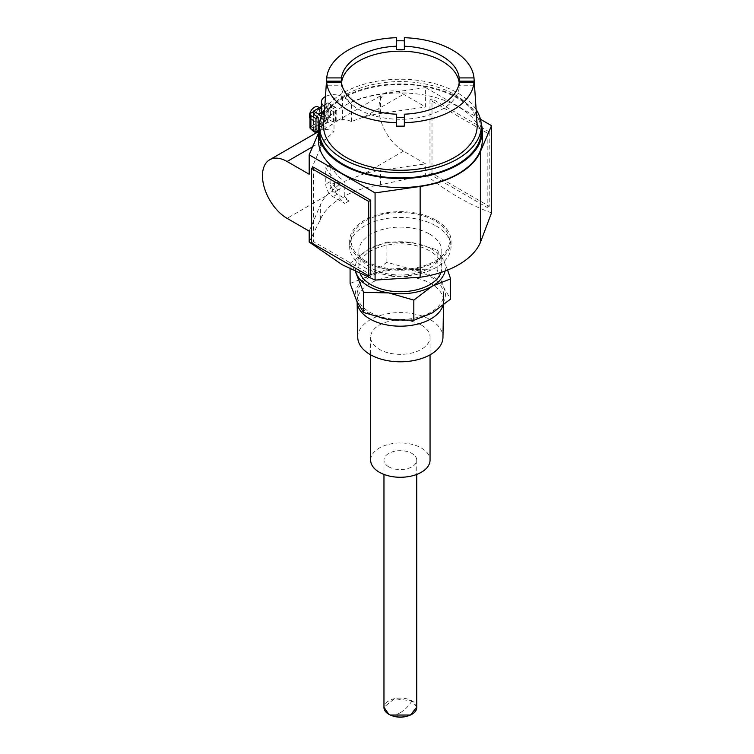 <?xml version="1.0" encoding="UTF-8"?>
<svg xmlns="http://www.w3.org/2000/svg" width="754" height="754" viewBox="0 0 754 754"><rect width="100%" height="100%" fill="white"/><g stroke="black" fill="none" stroke-linecap="round" stroke-linejoin="round"><path stroke-width="0.57" stroke-dasharray="3.77 2.83" d="M365.596 261.016A49.161 28.379 180 0 1 365.596 220.875A49.161 28.379 180 0 1 435.115 220.875A49.161 28.379 180 0 1 435.115 261.016A49.161 28.379 180 0 1 365.596 261.016M309.178 242.025L320.318 219.621A82.45 47.606 180 0 1 339.922 198.67L344.757 203.495L333.004 196.7A10.245 5.909 60 0 1 325.766 184.165L325.766 167.671A34.825 20.104 -120 0 0 339.922 183.901L339.922 198.67M480.439 119.255L425.633 87.615L425.633 107.011L403.541 94.259A34.825 20.104 -120 0 0 386.133 92.535A34.825 20.104 -120 0 0 378.923 108.482A34.825 20.104 -120 0 0 403.541 151.13L425.633 163.882L425.633 174.787L380.572 184.843A82.45 47.606 180 0 0 344.267 196.163L349.102 200.988A75.617 43.657 0 0 0 346.887 202.213A75.617 43.657 0 0 0 344.757 203.495M333.004 191.686A4.1 2.366 -120 0 0 335.049 191.893A4.1 2.366 -120 0 0 335.898 190.017A4.1 2.366 -120 0 0 334.116 185.889A4.1 2.366 -120 0 0 330.959 184.796A4.1 2.366 -120 0 0 330.111 186.672A4.1 2.366 -120 0 0 333.004 191.686M337.349 189.179A4.1 2.366 -120 0 0 339.394 189.377A4.1 2.366 -120 0 0 340.243 187.501A4.1 2.366 -120 0 0 338.461 183.382A4.1 2.366 -120 0 0 335.304 182.289A4.1 2.366 -120 0 0 334.456 184.165A4.1 2.366 -120 0 0 337.349 189.179M318.424 140.253A81.932 47.304 180 0 1 342.42 106.804A81.932 47.304 180 0 1 431.712 96.55A81.932 47.304 180 0 1 482.296 140.253M319.573 123.326A81.932 47.304 180 0 1 342.42 97.775A81.932 47.304 180 0 1 425.256 86.154A81.932 47.304 180 0 1 481.137 123.326M416.745 707.563A16.39 9.463 180 0 0 411.948 700.871A16.39 9.463 0 0 0 394.088 698.817A16.39 9.463 0 0 0 383.965 707.563M388.772 466.82A16.39 9.463 180 0 1 383.965 460.128A16.39 9.463 180 0 1 394.088 451.382A16.39 9.463 180 0 1 411.948 453.437A16.39 9.463 180 0 1 416.745 460.128A16.39 9.463 180 0 1 406.623 468.865A16.39 9.463 180 0 1 388.772 466.82M416.745 707.233L411.948 700.862L394.342 698.751L383.965 707.233M370.657 460.128A29.698 17.144 180 0 1 388.989 444.285A29.698 17.144 180 0 1 421.354 447.999A29.698 17.144 180 0 1 430.053 460.128M400.431 712.634L400.431 712.634A24.58 14.194 -60 0 0 411.948 700.862M421.354 325.068A29.698 17.144 180 0 1 430.053 337.198A29.698 17.144 180 0 1 411.722 353.042A29.698 17.144 180 0 1 379.356 349.319A29.698 17.144 180 0 1 370.657 337.198A29.698 17.144 180 0 1 388.989 321.355A29.698 17.144 180 0 1 421.354 325.068M357.754 337.434A42.61 24.599 180 0 1 383.861 314.512A42.61 24.599 180 0 1 430.487 319.8A42.61 24.599 180 0 1 442.956 337.434M357.142 301.487L357.142 301.958A43.223 24.957 180 0 1 357.142 301.487A43.223 24.957 180 0 1 357.132 301.232A43.223 24.957 180 0 1 383.814 278.179A43.223 24.957 180 0 1 430.92 283.589A43.223 24.957 180 0 1 443.578 301.232A43.223 24.957 180 0 1 443.578 301.487A43.223 24.957 180 0 1 442.909 305.615M430.92 276.897A43.223 24.957 180 0 1 443.578 294.55A43.223 24.957 180 0 1 416.896 317.604A43.223 24.957 180 0 1 369.79 312.194A43.223 24.957 180 0 1 357.132 294.55A43.223 24.957 180 0 1 383.814 271.497A43.223 24.957 180 0 1 430.92 276.897M388.696 319.677A45.061 26.022 0 0 0 432.221 312.948A45.061 26.022 0 0 0 443.889 287.811A45.061 26.022 0 0 0 432.221 276.152A45.061 26.022 0 0 0 412.023 269.414A45.061 26.022 0 0 0 368.489 276.152A45.061 26.022 0 0 0 356.831 301.28A45.061 26.022 0 0 0 368.489 312.948A45.061 26.022 0 0 0 388.696 319.677M350.092 283.485L368.489 276.152L386.887 262.241L412.023 269.414L437.15 270.017L443.889 287.811L450.619 299.036M437.15 270.017L437.15 249.828L443.889 261.054L447.584 270.064M355.483 271.77L350.092 263.297L350.092 269.065M350.092 263.297L368.489 249.386L386.887 242.053L386.887 262.241M386.887 242.053L412.023 242.656L437.15 249.828M355.879 271.958A45.061 26.022 180 0 1 368.489 249.386A45.061 26.022 180 0 1 412.023 242.656A45.061 26.022 180 0 1 432.221 249.386A45.061 26.022 180 0 1 443.889 261.054A45.061 26.022 180 0 1 445.067 271.044M360.308 274.032A41.479 23.949 180 0 1 358.876 267.783A41.479 23.949 180 0 1 384.483 245.663A41.479 23.949 180 0 1 429.686 250.856A41.479 23.949 180 0 1 441.835 267.783A41.479 23.949 180 0 1 441.043 272.448M429.686 234.126A41.479 23.949 180 0 1 441.835 251.063A41.479 23.949 180 0 1 416.227 273.184A41.479 23.949 180 0 1 371.025 267.99A41.479 23.949 180 0 1 358.876 251.063A41.479 23.949 180 0 1 384.483 228.933A41.479 23.949 180 0 1 429.686 234.126M436.208 226.012A50.697 29.274 180 0 1 451.052 246.709A50.697 29.274 180 0 1 419.761 273.759A50.697 29.274 180 0 1 364.512 267.406A50.697 29.274 180 0 1 349.658 246.709A50.697 29.274 180 0 1 380.959 219.668A50.697 29.274 180 0 1 436.208 226.012M436.208 220.243A50.697 29.274 180 0 1 451.052 240.941A50.697 29.274 180 0 1 419.761 267.981A50.697 29.274 180 0 1 364.512 261.638A50.697 29.274 180 0 1 349.658 240.941A50.697 29.274 180 0 1 380.959 213.9A50.697 29.274 180 0 1 436.208 220.243M425.633 174.787C447.603 192.289 469.563 204.965 491.533 212.845M487.188 133.024L487.188 207.454L429.978 174.419L429.978 99.99L487.188 133.024L489.214 131.856L489.214 206.276L432.004 173.25L429.978 174.419M344.267 196.163L344.267 181.394L364.531 173.646A82.45 47.606 180 0 1 380.572 170.31L425.633 163.882M349.102 200.988L337.349 194.193A10.245 5.909 60 0 1 330.111 181.648L330.111 165.164A34.825 20.104 -120 0 0 344.267 181.394M309.178 231.12L320.318 205.097A82.45 47.606 180 0 1 326.096 195.842L339.922 183.901M313.523 167.228L313.523 241.657L370.732 274.682M425.633 87.615L380.572 94.043A82.45 47.606 0 0 0 351.402 101.96L342.42 96.766A12.29 7.097 0 0 0 325.464 96.54M324.776 106.653A12.29 7.097 0 0 0 325.04 106.804L334.013 111.988A82.45 47.606 0 0 0 320.318 128.83L318.424 133.26M320.318 128.83L320.318 148.236A82.45 47.606 180 0 1 326.096 138.972L334.013 131.554A34.825 20.104 -120 0 0 325.04 129.556L321.685 129.811A34.825 20.104 -120 0 0 320.657 130.338A34.825 20.104 -120 0 0 317.557 132.93L332.043 124.561A34.825 20.104 60 0 1 335.144 121.978A34.825 20.104 60 0 1 336.161 121.451L342.42 119.518A34.825 20.104 60 0 1 351.402 121.517L364.531 116.785A82.45 47.606 180 0 1 380.572 113.449L425.633 107.011M330.111 165.164L325.766 167.671M487.188 207.454L489.214 206.276M489.214 131.856L432.004 98.821L429.978 99.99M432.004 173.25L432.004 98.821M320.318 148.236L309.178 174.249M313.523 241.657L311.496 242.826M351.402 121.517L351.402 101.96M334.013 111.988L334.013 131.554M336.161 121.451L336.161 108.048A12.29 7.097 0 0 0 329.234 108.397L329.234 107.897A12.29 7.097 0 0 0 325.04 109.481A12.29 7.097 0 0 0 322.288 111.903L322.288 112.412A12.29 7.097 0 0 0 321.44 115.004M321.477 115.541A12.29 7.097 0 0 0 321.685 116.408L321.685 129.811M336.161 108.048L333.004 106.22L329.234 108.397M329.234 107.897L333.004 105.72L327.933 102.789L327.933 122.195L332.043 124.561M333.004 105.72L333.004 106.22M316.868 132.525L317.557 132.93M327.933 122.195L313.447 130.555M313.447 130.47L313.447 114.58M322.288 112.412L321.44 112.902M321.44 112.393L322.288 111.903M327.933 102.789L321.44 106.54M319.442 131.224A80.914 46.71 180 0 1 369.394 88.067A80.914 46.71 180 0 1 457.565 98.19A80.914 46.71 180 0 1 481.269 131.224M316.039 132.044A10.245 4.185 131.6 0 0 327.858 119.792A3.073 1.772 60 0 0 327.933 119.179L333.362 121.903L335.539 120.649L330.469 117.718A3.073 1.772 0 0 0 326.124 117.718L327.933 119.179L313.447 127.549A3.073 1.772 60 0 1 313.372 128.152A10.245 4.185 131.6 0 0 313.174 130.31M328.292 118.972L328.292 105.598L313.447 114.165M313.089 114.372L313.447 127.549L310.912 126.502A3.073 1.772 0 0 0 310.017 127.756M324.588 109.556A80.914 46.71 180 0 1 457.565 92.912A80.914 46.71 180 0 1 476.123 109.556M333.362 121.903L333.362 108.519L328.292 105.598M333.362 108.519L335.539 107.266L330.469 104.335A3.073 1.772 0 0 0 326.124 104.335L313.447 111.658M318.16 130.678L313.089 127.756M323.598 124.222A76.814 44.345 180 0 1 372.344 84.646A76.814 44.345 180 0 1 454.671 94.58A76.814 44.345 180 0 1 477.112 124.222M335.539 120.649L335.539 107.266M318.518 109.566A7.172 4.138 120 0 0 313.834 115.88A7.172 4.138 120 0 0 314.936 121.63A7.172 4.138 120 0 0 318.518 121.271A7.172 4.138 120 0 0 323.202 114.957A7.172 4.138 120 0 0 322.099 109.207A7.172 4.138 120 0 0 318.518 109.566M311.722 129.773A10.245 4.185 131.6 0 0 319.187 127.294A10.245 4.185 131.6 0 0 325.766 117.926L311.279 126.295A10.245 4.185 131.6 0 0 311.317 129.245M396.359 37.7L396.359 49.491M404.351 49.491L404.351 37.7M310.017 118.453A7.172 4.138 120 0 0 310.874 119.283A7.172 4.138 120 0 0 314.465 118.934A7.172 4.138 120 0 0 319.149 112.61A7.172 4.138 120 0 0 318.047 106.87M396.359 122.723L396.359 114.193M404.351 114.193L404.351 122.723M474.209 85.777L459.214 85.777L459.214 82.516M459.214 85.777A58.991 34.062 0 0 0 459.346 83.477A58.991 34.062 0 0 0 459.327 82.516M341.383 82.516A58.991 34.062 0 0 0 341.364 83.477A58.991 34.062 0 0 0 341.496 85.777L326.501 85.777M341.496 82.516L341.496 85.777M341.524 82.723A58.991 34.062 0 0 0 341.364 85.23A58.991 34.062 0 0 0 358.64 109.311A58.991 34.062 0 0 0 422.928 116.7A58.991 34.062 0 0 0 459.346 85.23A58.991 34.062 0 0 0 459.186 82.723M400.28 712.719A24.58 14.194 -60 0 1 388.762 714.255M380.572 184.843L380.572 170.31M320.318 219.621L320.318 205.097M364.531 116.785L403.541 94.259M312.646 146.738L326.096 138.972M380.572 113.449L380.572 94.043M403.541 151.13L364.531 173.646M326.096 195.842L287.086 218.358M330.111 181.648L325.766 184.165M337.349 194.193L333.004 196.7M325.04 129.556L325.04 106.804M342.42 96.766L342.42 119.518M311.279 126.295L313.372 128.152L327.858 119.792L325.766 117.926M310.912 113.119L310.912 126.502M326.124 104.335L326.124 117.718M330.469 104.335L330.469 117.718M339.394 189.377L335.049 191.893M383.965 460.128L383.965 474.426M416.745 460.128L416.745 474.426M430.053 337.198L430.053 354.832M370.657 337.198L370.657 354.832M443.512 305.134L443.578 301.487M443.578 294.55L443.578 301.232M357.132 294.55L357.132 301.232M441.835 251.063L441.835 267.783M358.876 251.063L358.876 267.783M451.052 240.941L451.052 246.709M349.658 240.941L349.658 246.709M386.133 92.535L335.144 121.978M320.657 130.338L318.424 131.63M335.304 182.289L330.959 184.796M319.46 107.681L322.099 109.207M310.874 119.283L314.936 121.63M341.364 85.23L341.364 83.477M459.346 85.23L459.346 83.477"/><path stroke-width="1.13" d="M342.127 264.701L309.178 242.025L309.178 231.12L287.086 218.358A34.825 20.104 60 0 1 262.467 175.71A34.825 20.104 60 0 1 269.678 159.773A34.825 20.104 60 0 1 287.086 161.497L309.178 174.249L309.178 154.853L375.077 192.901L375.077 280.073L342.127 264.701M481.137 123.326A81.932 47.304 180 0 1 482.296 131.224L482.296 140.253A81.932 47.304 180 0 1 458.291 173.703A81.932 47.304 180 0 1 342.42 173.703A81.932 47.304 180 0 1 318.424 140.253L318.424 131.224A81.932 47.304 180 0 1 319.573 123.326M482.296 131.224A81.932 47.304 180 0 1 458.291 164.674A81.932 47.304 180 0 1 342.42 164.674A81.932 47.304 180 0 1 318.424 131.224M383.965 474.426L383.965 707.563A16.39 9.463 0 0 0 388.772 714.245A16.39 9.463 180 0 0 406.623 716.3A16.39 9.463 180 0 0 416.745 707.563L416.745 474.426M383.965 707.233L388.762 714.255L390.299 715.037L410.412 715.037L416.745 707.233M430.053 354.832L430.053 460.128A29.698 17.144 180 0 1 411.722 475.972A29.698 17.144 180 0 1 379.356 472.249A29.698 17.144 180 0 1 370.657 460.128L370.657 354.832M443.512 305.134L442.956 337.434A42.61 24.599 180 0 1 416.462 359.969A42.61 24.599 180 0 1 370.233 354.587A42.61 24.599 180 0 1 357.754 337.434L357.142 301.958A43.223 24.957 180 0 0 369.79 318.885A43.223 24.957 180 0 0 413.315 325.04A43.223 24.957 180 0 0 442.909 305.615M447.584 270.064L450.619 278.848L450.619 299.036L432.221 312.948L413.823 320.28L388.696 319.677L363.56 312.505L356.831 301.28L350.092 283.485L350.092 269.065M450.619 278.848L432.221 286.181L413.823 300.092L413.823 320.28M413.823 300.092L388.696 292.92L363.56 292.316L363.56 312.505M363.56 292.316L355.483 271.77M445.067 271.044A45.061 26.022 180 0 1 432.221 286.181A45.061 26.022 180 0 1 388.696 292.92A45.061 26.022 180 0 1 368.489 286.181A45.061 26.022 180 0 1 356.831 274.522A45.061 26.022 180 0 1 355.879 271.958M441.043 272.448A41.479 23.949 180 0 1 412.4 290.705A41.479 23.949 180 0 1 371.025 284.72A41.479 23.949 180 0 1 360.308 274.032M480.392 242.477L480.392 151.677L491.533 125.664L491.533 212.845L480.392 242.477A82.45 47.606 180 0 1 458.658 264.711A82.45 47.606 180 0 1 420.148 277.255L375.077 280.073M480.392 151.677A82.45 47.606 180 0 1 420.148 186.464L375.077 192.901M491.533 125.664L480.439 119.255M370.732 200.253L313.523 167.228L311.496 168.396L311.496 242.826L368.706 275.851L370.732 274.682L370.732 200.253L368.706 201.431L311.496 168.396M325.464 96.54A12.29 7.097 0 0 0 325.04 96.766A12.29 7.097 0 0 0 321.44 101.79A12.29 7.097 0 0 0 324.776 106.653M318.424 133.26L309.178 154.853M368.706 275.851L368.706 201.431M321.44 101.79L321.44 115.004A12.29 7.097 0 0 0 321.477 115.541M313.447 130.47L316.868 132.525M313.447 114.58L313.447 111.158L318.518 114.08L321.44 112.393M321.44 112.902L318.518 114.58L321.242 116.154M318.518 114.58L318.518 114.08M321.44 106.54L313.447 111.158M476.123 109.556A80.914 46.71 180 0 1 481.269 125.937L481.269 131.224A80.914 46.71 180 0 1 431.316 174.381A80.914 46.71 180 0 1 343.145 164.259A80.914 46.71 180 0 1 319.442 131.224L319.442 125.937A80.914 46.71 180 0 1 324.588 109.556M313.447 114.165L318.16 117.304L315.983 118.557L310.912 115.626L310.912 129.009L315.983 131.931L315.983 118.557M481.269 125.937A80.914 46.71 180 0 1 431.316 169.094A80.914 46.71 180 0 1 343.145 158.971A80.914 46.71 180 0 1 319.442 125.937M313.447 111.658L310.912 113.119A3.073 1.772 0 0 0 310.017 114.372A3.073 1.772 0 0 0 310.912 115.626M318.16 117.304L318.16 130.678L315.983 131.931M474.266 81.818L477.112 124.222A76.814 44.345 180 0 1 431.128 166.577A76.814 44.345 180 0 1 346.039 157.294A76.814 44.345 180 0 1 323.598 124.222L326.454 81.818A73.958 42.705 180 0 1 326.501 81.168L326.718 77.907A73.741 42.573 180 0 1 396.359 37.7L396.359 49.491A58.991 34.062 0 0 1 404.351 49.491L404.351 46.23A58.991 34.062 180 0 1 442.07 56.126A58.991 34.062 180 0 1 459.214 77.907L459.214 81.168L474.209 81.168A73.958 42.705 180 0 1 474.266 81.818A73.958 42.705 180 0 1 474.209 85.777L473.993 82.516A73.741 42.573 180 0 1 404.351 122.723L404.351 126.116A73.958 42.705 180 0 1 396.359 126.116L396.359 122.723A73.741 42.573 180 0 1 348.216 110.32A73.741 42.573 180 0 1 326.718 82.516L326.501 85.777A73.958 42.705 180 0 1 326.454 81.818M313.174 130.31A10.245 4.185 131.6 0 0 313.824 131.63A10.245 4.185 131.6 0 0 316.039 132.044M310.017 114.372L310.017 127.756A3.073 1.772 0 0 0 310.912 129.009M404.351 46.23L404.351 37.7A73.741 42.573 180 0 1 452.504 50.103A73.741 42.573 180 0 1 473.993 77.907L474.209 81.168M396.359 40.839A73.958 42.705 180 0 1 404.351 40.839M311.317 129.245A10.245 4.185 131.6 0 0 311.722 129.773L313.824 131.63M319.46 107.681L318.047 106.87A7.172 4.138 120 0 0 314.465 107.228A7.172 4.138 120 0 0 310.017 118.453M396.359 126.116L396.359 114.193A58.991 34.062 180 0 1 358.64 104.297A58.991 34.062 180 0 1 341.496 82.516L326.718 82.516M473.993 82.516L459.214 82.516A58.991 34.062 180 0 1 404.351 114.193L404.351 126.116M396.359 117.454A58.991 34.062 0 0 0 404.351 117.454M459.327 82.516A58.991 34.062 0 0 0 459.214 81.168M473.993 77.907L459.214 77.907M326.718 77.907L341.496 77.907A58.991 34.062 180 0 1 396.359 46.23M326.501 81.168L341.496 81.168L341.496 77.907M341.496 81.168A58.991 34.062 0 0 0 341.383 82.516M459.186 82.723A58.991 34.062 0 0 0 442.07 61.149A58.991 34.062 0 0 0 379.809 53.308A58.991 34.062 0 0 0 341.524 82.723M420.148 186.464L420.148 277.255M287.086 161.497L312.646 146.738M390.299 715.037C396.99 717.902 403.692 717.902 410.412 715.037M318.424 131.63L269.678 159.773"/></g></svg>
